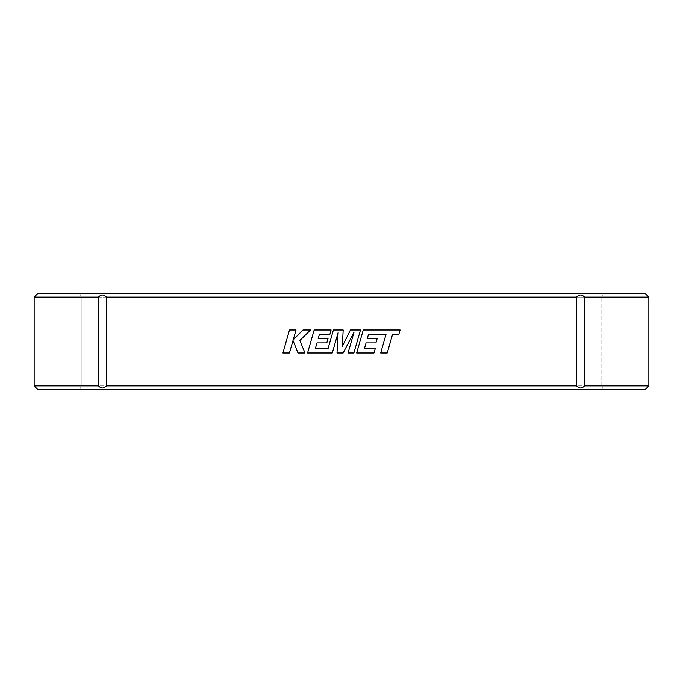 <?xml version="1.0" encoding="UTF-8"?>
<svg xmlns="http://www.w3.org/2000/svg" width="683" height="683" viewBox="0 0 683 683"><rect width="100%" height="100%" fill="white"/><g stroke="black" fill="none" stroke-linecap="round" stroke-linejoin="round"><path stroke-width="0.51" stroke-dasharray="3.42 2.56" d="M368.513 334.388L386.006 334.448L380.687 352.966L387.218 352.966L392.546 334.448L398.829 334.448L400.101 330.017L363.262 330.017L356.663 352.966L374.002 352.966L375.24 348.603L364.432 348.603L366.062 342.9L375.906 342.9L377.118 338.657L367.275 338.657L368.513 334.388M360.496 330.017L350.43 330.017L342.294 346.418L343.182 330.017L333.406 330.017L328.062 348.603L315.341 348.603L316.963 342.9L326.815 342.9L328.028 338.657L318.176 338.657L319.422 334.388L329.872 334.388L331.118 330.017L314.163 330.017L307.555 352.966L332.279 352.966L338.145 332.536L337.001 352.966L343.122 352.966L353.956 332.433L348.065 352.966L353.896 352.966L360.496 330.017M289.507 330.017L282.916 352.966L289.438 352.966L293.016 340.51L298.01 352.966L304.994 352.966L299.828 340.51L310.543 330.017L302.996 330.017L293.238 339.801L296.046 330.017L289.507 330.017M106.446 297.105L576.554 297.105L576.554 385.895L106.446 385.895C103.79 388.712 101.135 388.712 98.48 385.895L34.15 385.895L34.15 297.105L98.48 297.105C101.135 294.288 103.79 294.288 106.446 297.105L106.446 385.895M584.52 297.105L584.52 385.895L648.85 385.895L648.85 297.105L584.52 297.105C581.865 294.288 579.21 294.288 576.554 297.105M648.85 297.105L645.059 293.314L37.941 293.314L34.15 297.105M576.554 385.895C579.21 388.712 581.865 388.712 584.52 385.895M34.15 385.895L37.941 389.686L645.059 389.686L648.85 385.895M98.48 297.105L98.48 385.895M77.41 389.686L605.59 389.686L77.41 389.686C79.698 389.447 80.961 388.183 81.2 385.895L81.2 297.105C80.961 294.817 79.698 293.553 77.41 293.314L605.59 293.314L77.41 293.314C79.698 293.553 80.961 294.817 81.2 297.105L601.8 297.105C602.039 294.817 603.302 293.553 605.59 293.314C603.302 293.553 602.039 294.817 601.8 297.105L81.2 297.105L81.2 385.895C80.961 388.183 79.698 389.447 77.41 389.686M601.8 385.895L601.8 297.105L601.8 385.895C602.039 388.183 603.302 389.447 605.59 389.686C603.302 389.447 602.039 388.183 601.8 385.895L81.2 385.895L601.8 385.895"/><path stroke-width="1.02" d="M368.513 334.388L386.006 334.448L380.687 352.966L387.218 352.966L392.546 334.448L398.829 334.448L400.101 330.017L363.262 330.017L356.663 352.966L374.002 352.966L375.24 348.603L364.432 348.603L366.062 342.9L375.906 342.9L377.118 338.657L367.275 338.657L368.513 334.388M360.496 330.017L350.43 330.017L342.294 346.418L343.182 330.017L333.406 330.017L328.062 348.603L315.341 348.603L316.963 342.9L326.815 342.9L328.028 338.657L318.176 338.657L319.422 334.388L329.872 334.388L331.118 330.017L314.163 330.017L307.555 352.966L332.279 352.966L338.145 332.536L337.001 352.966L343.122 352.966L353.956 332.433L348.065 352.966L353.896 352.966L360.496 330.017M289.507 330.017L282.916 352.966L289.438 352.966L293.016 340.51L298.01 352.966L304.994 352.966L299.828 340.51L310.543 330.017L302.996 330.017L293.238 339.801L296.046 330.017L289.507 330.017M584.52 297.105L584.52 385.895L648.85 385.895L648.85 297.105L584.52 297.105C581.865 294.288 579.21 294.288 576.554 297.105L576.554 385.895L106.446 385.895L106.446 297.105C103.79 294.288 101.135 294.288 98.48 297.105L34.15 297.105L37.941 293.314L645.059 293.314L648.85 297.105M576.554 297.105L106.446 297.105M584.52 385.895C581.865 388.712 579.21 388.712 576.554 385.895M648.85 385.895L645.059 389.686L37.941 389.686L34.15 385.895L98.48 385.895C101.135 388.712 103.79 388.712 106.446 385.895M34.15 385.895L34.15 297.105M98.48 297.105L98.48 385.895"/></g></svg>
